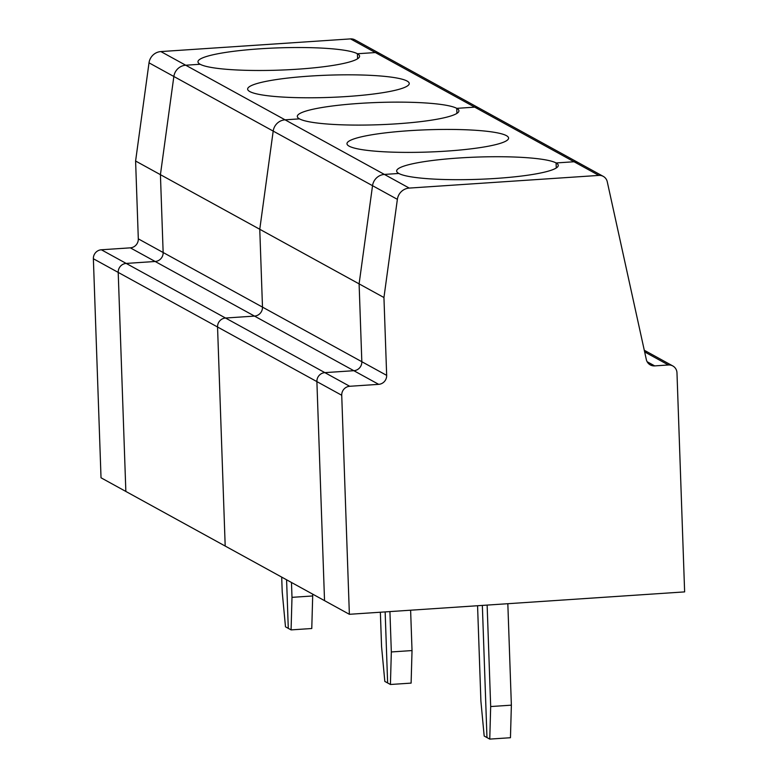<?xml version="1.0" encoding="UTF-8"?>
<svg xmlns="http://www.w3.org/2000/svg" width="778" height="778" viewBox="0 0 778 778"><rect width="100%" height="100%" fill="white"/><g stroke="black" fill="none" stroke-linecap="round" stroke-linejoin="round"><path stroke-width="1.17" d="M409.238 188.082A12.769 12.322 -61.2 0 0 397.373 199.343L383.943 297.527L386.666 375.366A8.509 8.218 118.8 0 1 378.682 384.342L349.711 386.277A8.509 8.218 118.8 0 0 341.727 395.263L349.371 614.299L684.63 591.893L676.977 372.847A8.509 8.218 -61.2 0 0 668.409 364.979L654.706 365.893A8.509 8.218 118.8 0 1 646.324 359.553L607.258 181.751A8.509 8.218 118.8 0 0 598.885 175.41L409.238 188.082L384.4 174.428L398.813 173.465A80.854 11.135 -2 0 0 486.999 178.95A80.854 11.135 -2 0 0 558.264 165.393A80.854 11.135 -2 0 0 556.095 162.952L574.047 161.756L598.885 175.41M383.943 297.527L359.105 283.873L372.536 185.689A12.769 12.322 -61.2 0 1 384.4 174.428L398.813 173.465A80.854 11.135 -2 0 1 396.654 171.034A80.854 11.135 -2 0 1 467.909 157.467A80.854 11.135 -2 0 1 556.095 162.952L574.047 161.756A8.509 8.218 118.8 0 1 578.443 162.719A8.509 8.218 118.8 0 0 574.047 161.756L474.706 107.15L456.754 108.356A80.854 11.135 -2 0 0 368.568 102.871A80.854 11.135 -2 0 0 297.313 116.428A80.854 11.135 -2 0 0 299.472 118.869L285.059 119.831L299.472 118.869A80.854 11.135 -2 0 0 387.658 124.354A80.854 11.135 -2 0 0 458.923 110.787A80.854 11.135 -2 0 0 456.754 108.356L474.706 107.15A8.509 8.218 118.8 0 1 479.102 108.123A8.509 8.218 118.8 0 0 474.706 107.15L375.366 52.554L357.413 53.75A80.854 11.135 -2 0 0 269.227 48.265A80.854 11.135 -2 0 0 197.972 61.832A80.854 11.135 -2 0 0 200.131 64.263L185.718 65.226L160.881 51.572L350.528 38.9L375.366 52.554L357.413 53.75L357.588 58.768L357.413 53.75A80.854 11.135 -2 0 1 359.582 56.181A80.854 11.135 -2 0 1 288.317 69.748A80.854 11.135 -2 0 1 200.131 64.263L185.718 65.226A12.769 12.322 -61.2 0 0 173.854 76.487L160.424 174.671L163.147 252.51L262.487 307.115L259.764 229.277L262.487 307.115L361.828 361.712L359.105 283.873L160.424 174.671L163.147 252.51A8.509 8.218 118.8 0 1 155.162 261.486L126.192 263.421A8.509 8.218 118.8 0 0 118.207 272.407L125.851 491.443L101.023 477.789L93.37 258.753L118.207 272.407L125.851 491.443L225.192 546.049L217.548 327.003L225.192 546.049L324.533 600.645L316.889 381.609L341.727 395.263M487.135 605.09L490.675 706.55L489.761 739.1L486.97 737.563L482.35 605.41L486.97 737.563L484.179 736.027L480.901 701.182L477.566 605.731M489.761 739.1L510.456 737.719L511.37 705.169L490.675 706.55M511.37 705.169L507.83 603.709M644.291 350.265L647.967 352.288A8.509 8.218 -61.2 0 0 644.515 351.316A8.509 8.218 -61.2 0 1 647.967 352.288L672.805 365.942M93.37 258.753A8.509 8.218 118.8 0 1 101.354 249.777L130.325 247.842L155.162 261.486L126.192 263.421L225.532 318.027L254.503 316.092L225.532 318.027L324.873 372.633A8.509 8.218 118.8 0 0 316.889 381.609A8.509 8.218 118.8 0 1 324.873 372.633L353.844 370.698A8.509 8.218 118.8 0 0 361.828 361.712L359.105 283.873L372.536 185.689A12.769 12.322 -61.2 0 1 384.4 174.428L185.718 65.226A12.769 12.322 -61.2 0 0 173.854 76.487L160.424 174.671L135.596 161.017L149.016 62.833A12.769 12.322 -61.2 0 1 160.881 51.572M349.371 614.299L324.533 600.645L316.889 381.609L217.548 327.003A8.509 8.218 118.8 0 1 225.532 318.027A8.509 8.218 118.8 0 0 217.548 327.003L118.207 272.407A8.509 8.218 118.8 0 1 126.192 263.421L101.354 249.777M556.27 167.97L556.095 162.952L556.27 167.97M389.924 611.586L391.334 651.954L390.42 684.494L387.629 682.958L385.149 611.907L387.629 682.958L384.828 681.431L381.56 646.576L380.364 612.228M130.325 247.842A8.509 8.218 118.8 0 0 138.309 238.856L163.147 252.51A8.509 8.218 118.8 0 1 155.162 261.486L254.503 316.092A8.509 8.218 118.8 0 0 262.487 307.115A8.509 8.218 118.8 0 1 254.503 316.092L353.844 370.698A8.509 8.218 118.8 0 0 361.828 361.712L386.666 375.366M397.373 199.343L273.195 131.093L259.764 229.277L273.195 131.093A12.769 12.322 -61.2 0 1 285.059 119.831A12.769 12.322 -61.2 0 0 273.195 131.093L149.016 62.833M456.929 113.364L456.754 108.356L456.929 113.364M349.147 146.167A80.854 11.135 -2 0 0 437.333 151.652A80.854 11.135 -2 0 0 508.588 138.085A80.854 11.135 -2 0 0 506.429 135.654A80.854 11.135 -2 0 0 418.243 130.169A80.854 11.135 -2 0 0 346.978 143.736A80.854 11.135 -2 0 0 349.147 146.167M349.711 386.277L324.873 372.633L353.844 370.698L378.682 384.342M390.42 684.494L411.115 683.113L412.029 650.564L391.334 651.954M412.029 650.564L410.619 610.205M291.478 582.479L291.993 597.348L291.079 629.898L288.288 628.361L286.586 579.785L288.288 628.361L285.487 626.825L282.219 591.97L281.694 577.101M603.271 176.373L379.761 53.517A8.509 8.218 118.8 0 0 375.366 52.554A8.509 8.218 118.8 0 1 379.761 53.517L354.924 39.863A8.509 8.218 118.8 0 0 350.528 38.9M249.806 91.561A80.854 11.135 -2 0 0 337.992 97.046A80.854 11.135 -2 0 0 409.247 83.489A80.854 11.135 -2 0 0 407.089 81.048A80.854 11.135 -2 0 0 318.902 75.563A80.854 11.135 -2 0 0 247.637 89.13A80.854 11.135 -2 0 0 249.806 91.561M291.079 629.898L311.774 628.507L312.688 595.967L291.993 597.348M312.688 595.967L312.63 594.1M138.309 238.856L135.596 161.017M668.409 364.979L644.651 351.919M647.14 361.731L654.706 365.893"/></g></svg>
